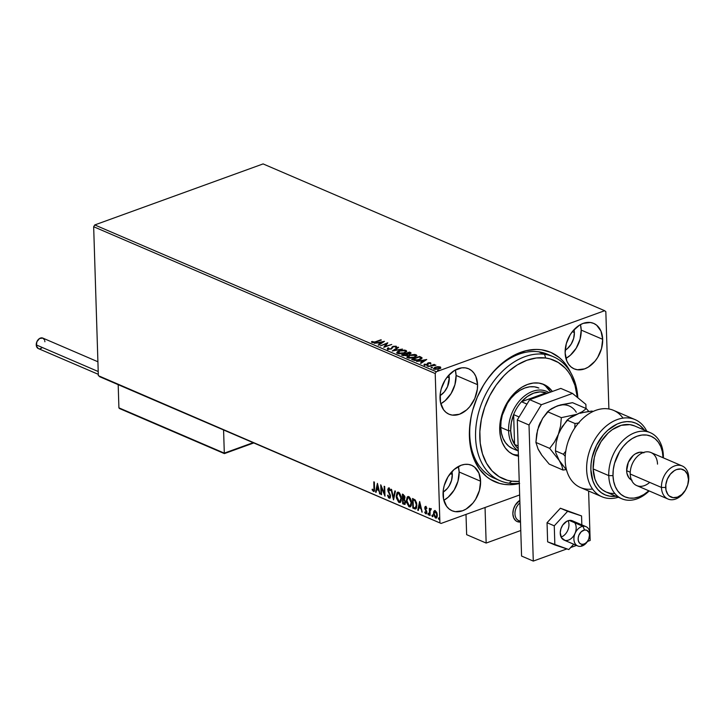 <?xml version="1.0" encoding="UTF-8"?>
<svg xmlns="http://www.w3.org/2000/svg" width="725" height="725" viewBox="0 0 725 725"><rect width="100%" height="100%" fill="white"/><g stroke="black" fill="none" stroke-linecap="round" stroke-linejoin="round"><path stroke-width="1.09" d="M550.42 355.64A67.47 47.623 113.3 0 0 479.687 392.035A67.47 47.623 -66.7 0 1 547.556 354.244A67.47 47.623 -66.7 0 1 550.42 355.64M500.132 480.738A67.47 47.623 -66.7 0 1 480.657 406.018A67.47 47.623 -66.7 0 1 544.511 354.308L538.657 351.788L544.511 354.308A67.47 47.623 -66.7 0 1 553.411 356.763A67.47 47.623 -66.7 0 1 577.843 397.789A67.47 47.623 113.3 0 0 544.511 354.308L545.671 358.005L536.391 357.969L526.812 360.298L517.306 364.911L508.243 371.617L503.984 375.686L496.217 385.038L489.701 395.723L484.69 407.323L481.364 419.394L479.859 431.475L480.231 443.102L482.469 453.823L486.484 463.221L492.121 470.951L499.172 476.706L507.346 480.258L511.768 481.173L519.227 481.382A64.471 45.503 -66.7 0 1 511.768 481.173L509.022 483.194A67.47 47.623 -66.7 0 1 500.132 480.738L494.269 478.219A67.47 47.623 -66.7 0 1 469.728 434.792A67.47 47.623 -66.7 0 1 474.984 402.973A67.47 47.623 113.3 0 0 469.728 434.792L469.401 436.45A70.47 49.735 -66.7 0 1 474.938 403.1A70.47 49.735 -66.7 0 1 479.742 391.917A70.47 49.735 -66.7 0 1 570.684 372.596L566.189 364.947L562.899 360.968L559.229 357.534L550.873 352.404L541.439 349.767L536.437 349.414L526.078 350.664L515.602 354.462L510.436 357.28L500.522 364.603L495.864 369.043L487.372 379.266L483.62 384.939L477.286 397.173L472.691 410.169L471.114 416.803L469.465 430.007L469.863 442.712L470.833 448.73L474.25 459.786L479.542 469.202L486.502 476.615L490.526 479.479L499.462 483.376L504.292 484.373L509.294 484.726L519.653 483.484M456.088 375.45A24.741 17.463 113.3 0 0 455.309 369.977L456.088 375.45L477.558 384.676L456.088 375.45A24.741 17.463 113.3 0 1 440.791 403.762L445.159 400.671L451.095 393.539L454.928 384.676L456.088 375.45M440.021 398.288A24.741 17.463 -66.7 0 1 449.273 374.653A24.741 17.463 -66.7 0 1 468.558 368.753A24.741 17.463 -66.7 0 1 477.558 384.676L475.854 376.483L473.996 373.185L471.549 370.584L468.622 368.78L465.314 367.856L461.752 367.838L454.421 370.493L447.769 376.338L445.014 380.199L441.172 389.062L440.238 393.72L440.519 402.593L443.582 409.779L446.02 412.389L448.956 414.183L452.264 415.108L459.505 414.238L466.628 409.906L469.809 406.625L474.793 398.469L477.331 389.252L477.558 384.676A24.741 17.463 -66.7 0 1 468.296 408.311A24.741 17.463 -66.7 0 1 449.02 414.211A24.741 17.463 -66.7 0 1 440.021 398.288M459.124 471.993A24.741 17.463 113.3 0 0 458.345 466.519L459.124 471.993L480.593 481.219L459.124 471.993A24.741 17.463 113.3 0 1 443.827 500.304L448.195 497.214L454.131 490.073L457.964 481.219L459.124 471.993M443.057 494.831A24.741 17.463 -66.7 0 1 452.309 471.196A24.741 17.463 -66.7 0 1 471.594 465.296A24.741 17.463 -66.7 0 1 480.593 481.219L478.89 473.026L474.585 467.118L471.658 465.323L468.341 464.399L464.779 464.381L461.109 465.269L453.977 469.601L448.041 476.742L444.208 485.605L443.274 490.254L443.555 499.135L446.618 506.322L449.056 508.923L451.992 510.726L455.3 511.651L462.541 510.781L466.184 509.013L472.845 503.168L475.6 499.298L479.433 490.444L480.593 481.219A24.741 17.463 -66.7 0 1 471.332 504.854A24.741 17.463 -66.7 0 1 452.056 510.753A24.741 17.463 -66.7 0 1 443.057 494.831M581.205 330.093A24.741 17.463 113.3 0 0 580.435 324.619L581.205 330.093L602.674 339.318L581.205 330.093A24.741 17.463 113.3 0 1 565.917 358.395L570.285 355.313L576.221 348.172L580.054 339.318L581.205 330.093M565.138 352.93A24.741 17.463 -66.7 0 1 574.399 329.295A24.741 17.463 -66.7 0 1 593.675 323.395A24.741 17.463 -66.7 0 1 602.674 339.318L600.971 331.126L596.675 325.217L593.739 323.423L590.431 322.498L583.19 323.368L579.547 325.126L572.886 330.981L570.131 334.841L566.298 343.695L565.138 352.93L566.841 361.113L568.699 364.421L571.146 367.022L574.073 368.826L577.39 369.75L584.622 368.88L588.274 367.113L594.935 361.258L597.69 357.398L601.523 348.544L602.674 339.318A24.741 17.463 -66.7 0 1 593.422 362.953A24.741 17.463 -66.7 0 1 574.137 368.853A24.741 17.463 -66.7 0 1 565.138 352.93M574.381 332.567L572.324 331.678L574.381 332.567A15.742 11.111 -66.7 0 1 565.183 350.275L567.43 348.616L571.209 344.076L573.647 338.439L574.381 332.567A15.742 11.111 -66.7 0 0 574.037 329.676L574.381 332.567M452.3 474.467L450.234 473.579L452.3 474.467A15.742 11.111 -66.7 0 1 443.093 492.175L447.37 488.433L449.119 485.977L451.557 480.34L452.3 474.467A15.742 11.111 -66.7 0 0 451.947 471.576L452.3 474.467M449.264 377.924L447.198 377.036L449.264 377.924A15.742 11.111 -66.7 0 1 440.066 395.632L444.334 391.89L447.506 386.697L449.264 377.924A15.742 11.111 -66.7 0 0 448.911 375.042L449.264 377.924M263.103 163.913L604.65 310.708L436.305 371.735L94.758 224.94L263.103 163.913L94.758 224.94L436.305 371.735L604.65 310.708L605.837 311.668L608.891 408.972L605.837 311.668L604.65 310.708L263.103 163.913M437.837 366.66L434.764 367.385L433.623 368.635L435.317 369.369L439.631 368.635L440.673 367.874L440.573 367.122L437.837 366.66L435.263 367.185L434.193 369.107L439.114 368.844L440.673 367.874L440.211 366.923L437.837 366.66M428.339 366.506L435.888 365.155L433.822 364.929L434.683 364.621L434.157 364.394L428.339 366.506L435.897 365.219L433.822 364.929L434.683 364.621L434.157 364.394L428.339 366.506M424.515 365.491L424.207 364.186L424.497 364.938L427.288 364.802L428.647 363.134L430.804 363.533L430.496 362.745L428.674 362.745L427.36 363.316L426.989 364.476L424.207 364.186L424.352 364.856L427.134 364.856L428.403 363.243L430.804 363.533L430.614 362.79L430.822 364.086M413.196 359.999L418.579 360.071L421.325 358.947L422.059 357.96L419.576 356.428L411.61 359.319L413.196 359.999L419.693 359.718L421.95 357.679L419.576 356.428L411.61 359.319L413.196 359.999M401.451 354.951L405.782 355.667L407.513 354.987L407.649 354.208L409.978 353.873L411.066 352.984L409.417 352.06L401.451 354.951L402.819 355.54L406.689 355.413L407.649 354.208L409.978 353.873L410.377 352.477L409.417 352.06L401.451 354.951M392.252 351L402.493 349.087L394.219 350.32L398.605 347.42L398.025 347.175L392.252 351L402.493 349.087L394.219 350.32L398.605 347.42L398.025 347.175L392.252 351M380.344 345.879L386.271 343.732L383.761 347.347L391.727 344.466L385.256 346.387L387.784 342.771L380.344 345.879L386.271 343.732L383.761 347.347L391.727 344.466L385.256 346.387L387.784 342.771L380.344 345.879M375.568 341.711L373.511 342.245L371.599 341.557L371.97 342.445L373.783 342.608L381.386 340.016L375.577 342.118L371.599 341.557L371.97 342.445L376.012 341.973L380.861 339.798L375.568 341.711M384.458 341.339L374.299 343.278L378.133 342.907L380.045 343.732L378.196 344.955L378.767 345.2L384.458 341.339L374.299 343.278L378.133 342.907L380.045 343.732L378.196 344.955L378.767 345.2L384.458 341.339M387.721 349.214L391.319 349.051L393.349 346.659L395.125 346.423L395.197 347.248L396.095 347.248L396.448 346.432L392.896 346.396L391.409 348.462L390.177 348.988L388.5 348.897L388.754 347.955L387.92 347.918L387.277 348.752L387.721 349.214L391.319 349.051L393.603 346.55L395.306 346.487L395.197 347.248L396.095 347.248L396.122 346.188L393.05 346.342L390.802 348.816L388.5 348.897L388.754 347.955L387.92 347.918L387.721 349.214L387.277 348.743M399.094 350.809L397.345 351.716L396.82 352.803L399.149 353.8L404.015 353.184L406.698 351.417L406.19 350.538L404.595 350.084L399.457 350.683L396.792 352.64L397.581 353.447L404.387 353.057L406.716 351.217L405.909 350.392L399.094 350.809M409.253 355.178L407.504 356.084L406.979 357.171L409.308 358.159L413.794 357.67L416.857 355.785L416.349 354.906L414.754 354.443L409.616 355.051L406.952 357.008L407.74 357.815L414.546 357.425L416.875 355.585L416.068 354.761L409.253 355.178M426.663 359.482L416.513 361.422L420.337 361.05L422.258 361.875L420.409 363.098L420.98 363.343L426.753 359.518L416.513 361.422L420.337 361.05L422.258 361.875L420.409 363.098L420.98 363.343L426.663 359.482M427.233 365.59L427.125 366.053L428.439 365.763L427.007 366.016M431.266 367.321L431.148 367.783L432.472 367.493L431.04 367.747M437.837 370.14L437.719 370.611L439.042 370.312L437.61 370.575M99.524 376.647L441.081 523.441L519.653 494.957L441.081 523.441L98.346 375.686L93.661 226.735L435.218 373.529L439.894 522.471L435.218 373.529L436.305 371.735L435.218 373.529L93.661 226.735L94.758 224.94L93.661 226.735L98.346 375.686L441.081 523.441L99.524 376.647M436.504 517.94L435.526 517.994L437.338 515.194L436.749 512.466L435.29 510.69L433.795 511.478L433.632 514.832L435.408 517.94L436.359 518.022L437.193 516.717L436.749 512.466L435.29 510.69L433.913 511.252L434.782 510.59M430.777 508.751L429.898 509.521L430.351 509.358L429.345 508.261L429.562 515.312L430.088 515.538L430.088 510.337L431.185 509.168L430.469 508.733L429.898 509.521L429.345 508.261L429.562 515.312L429.807 508.461L429.562 515.312L430.088 515.538L430.016 510.781L430.958 509.811L431.185 509.168L430.46 508.733L430.913 508.569M426.907 508.316L426.209 507.282L425.756 507.446L426.454 508.479L425.693 506.567L424.85 507.092L424.868 508.859L426.354 512.077L425.883 512.974L425.004 511.886L425.194 513.282L426.309 513.853L426.88 512.448L425.276 508.18L425.638 507.418L426.454 508.479L426.744 508.007L425.294 506.539M414.419 508.805L415.842 508.914L416.549 507.926L416.685 503.304L415.208 499.96L412.534 498.474L412.833 508.125L415.706 508.977L416.893 505.225L415.208 499.96L412.534 498.474L412.833 508.125L412.996 498.673L413.286 507.962L414.419 508.805M404.985 504.283L404.042 504.346L405.565 502.298L404.414 499.362L404.985 497.586L403.336 494.522L402.375 494.106L402.674 503.757L404.722 504.428L405.574 502.543L404.414 499.362L404.731 496.145L402.375 494.106L402.674 503.757L402.837 494.305L402.674 503.757L405.212 504.247M393.485 499.806L395.451 491.133L394.88 490.888L393.448 497.495L391.563 489.457L390.993 489.212L393.566 499.842L395.451 491.133L394.88 490.888L393.448 497.495L391.563 489.457L390.993 489.212L393.485 499.806M381.567 494.686L381.341 487.508L384.984 496.154L384.685 486.502L384.159 486.276L384.386 493.471L380.743 484.808L381.042 494.459L381.567 494.686L381.341 487.508L384.984 496.154L384.685 486.502L384.159 486.276L384.386 493.471L380.743 484.808L381.042 494.459L381.567 494.686M374.154 491.332L373.411 491.423L374.553 488.577L374.345 482.062L373.819 481.835L373.946 490.046L373.375 490.435L372.333 489.13L372.088 489.756L373.502 491.459L374.481 490.662L374.345 482.062L373.819 481.835L374.028 488.251L374.481 488.088L374.29 482.034L374.481 488.088L373.375 490.435L372.333 489.13L372.088 489.756L373.946 491.468M377.417 483.376L375.532 492.094L376.103 492.338L376.701 489.538L378.622 490.363L379.991 494.006L377.417 483.376L375.532 492.094L376.103 492.338L376.701 489.538L378.622 490.363L379.991 494.006L377.417 483.376M389.542 497.024L390.449 495.791L389.089 497.187L387.966 495.112L387.558 495.42L389.932 498.102L389.153 498.193L390.358 497.441L390.394 495.275L388.256 490.145L388.817 489.022L389.851 490.671L389.706 488.949L388.346 488.043L387.721 489.783L389.869 495.193L389.869 496.788L388.981 497.123L387.966 495.112L387.558 495.42L388.6 497.767L389.615 498.03L388.011 495.257L387.558 495.42L389.153 498.193L390.177 498.066M400.227 502.389L399.013 502.425L400.001 502.498L401.478 498.474L398.65 492.257L397.699 492.202L396.222 496.263L396.421 498.039L398.705 502.271L400.164 502.425L401.215 500.875L401.278 496.679L399.267 492.638L398.052 492.139L397.073 492.656L396.222 496.263L397.925 492.148M410.386 506.757L409.172 506.793L410.16 506.866L411.637 502.842L408.809 496.625L407.858 496.571L406.381 500.631L406.58 502.407L408.864 506.63L410.323 506.793L411.374 505.243L411.438 501.048L409.426 497.006L408.211 496.498L407.233 497.024L406.381 500.631L408.084 496.516M419.63 501.519L417.736 510.228L418.316 510.482L418.914 507.681L420.835 508.506L422.204 512.149L419.63 501.519L417.736 510.228L418.316 510.482L418.914 507.681L420.835 508.506L422.204 512.149L419.63 501.519M428.294 513.3L427.877 513.916L428.647 514.795L428.294 513.3L427.886 514.061L428.529 514.913L428.484 513.454L427.877 513.78L428.747 513.137M432.317 515.031L431.91 515.647L432.68 516.526L432.317 515.031L431.937 515.937L432.553 516.644L432.653 515.448L431.919 515.384L432.771 514.868M438.888 517.858L438.471 518.475L439.241 519.354L438.888 517.858L438.507 518.756L439.123 519.472L439.223 518.266L438.489 518.203L439.341 517.686M373.411 491.423L373.864 491.26L372.088 489.756L372.568 489.511L374.236 491.342M373.828 490.263L374.481 488.088L374.408 489.882L373.375 490.435M379.9 493.607L379.42 493.761L379.873 493.598L379.075 490.2L376.701 489.538L379.075 490.2L379.9 493.607M376.175 492.003L375.532 492.094L377.671 484.128L376.175 492.003M378.822 489.112L377.988 485.56L377.526 485.723L378.368 489.284L378.822 489.112L377.988 485.56L377.526 485.723L378.368 489.284L376.9 488.65L377.526 485.723L376.9 488.65L378.822 489.112M381.558 494.323L381.042 494.459L381.504 494.296L381.232 485.786L381.558 494.323M384.839 493.308L384.386 493.471L384.622 486.475L384.839 493.308M384.948 495.03L381.803 487.336L381.341 487.508L381.803 487.336L384.948 495.03M389.697 497.069L389.089 497.187M389.787 494.939L389.987 495.954L390.449 495.791L390.24 494.776L389.787 494.939L390.24 494.776L389.325 492.855L388.872 493.027L389.787 494.939M388.038 491.369L388.872 493.027L389.325 492.855L388.038 491.369L388.174 489.62L388.038 491.369M389.153 498.193L390.512 496.199L388.247 489.973L389.352 488.877L390.304 490.508L389.352 488.877L388.899 489.049L389.851 490.671L390.24 490.254L388.382 488.025M388.872 488.061L388.174 489.62L389.325 487.889M389.352 488.877L388.7 489.81M388.808 487.88L388.265 490.408L390.431 495.547L389.642 497.051M393.766 498.927L391.536 489.448L393.766 498.927M393.911 497.332L395.27 491.052L393.911 497.332M396.222 496.263L399.013 502.425L399.466 502.262L396.675 496.099L396.222 496.263M397.971 492.121L396.765 494.441L397.101 498.782L398.859 501.881L400.617 502.262M398.252 493.127L399.883 493.643L401.242 496.652L401.197 500.023L400.137 501.347M398.705 493.263L400.952 498.247L401.405 498.084L399.167 493.1L398.188 493.163L399.647 494.078L400.789 496.815L400.952 498.247L399.774 501.483L398.968 501.428L396.747 496.489L397.943 493.227L398.705 493.263M399.992 501.365L401.405 498.084L400.39 500.975L399.448 501.537L398.025 500.631L396.901 497.912L396.947 494.55L398.224 493.163M404.042 504.346L403.127 503.594L405.175 504.256M403.78 499.353L405.429 501.328L405.429 502.588L404.532 503.395L403.173 502.996L403.055 499.407L404.623 499.824L403.78 499.353M403.752 498.365L404.922 497.214L404.459 497.377L404.922 497.214L403.934 495.392L403.472 495.556L404.459 497.377L403.028 498.41L403.381 495.157L404.849 496.643L404.206 498.501M404.468 498.483L403.028 498.41L402.928 495.32L404.441 497.096L404.188 498.519L403.299 498.528M403.517 499.235L403.055 499.407L403.517 499.235M404.16 499.987L405.039 502.072L405.502 501.908L404.623 499.824L404.16 499.987L405.039 502.072L403.771 503.25L403.173 502.996L403.055 499.407L404.16 499.987M404.224 503.087L405.502 501.908L404.731 503.259M406.381 500.631L409.172 506.793L409.625 506.63L406.834 500.468L406.381 500.631M408.13 496.489L406.924 498.8L407.26 503.15L409.018 506.249L410.776 506.63M408.411 497.495L410.268 498.274L411.401 501.011L411.356 504.392L410.296 505.706M410.504 505.633L411.564 502.452L409.326 497.459L408.864 497.631L411.111 502.615L411.564 502.452L409.933 505.851L409.127 505.796L406.906 500.848L408.103 497.586L409.326 497.459L408.347 497.531M415.289 507.962L413.332 507.355L413.087 499.688L414.954 500.757L416.032 502.751L416.331 506.123L415.425 507.917L416.821 504.836L416.368 504.999L416.821 504.836L415.407 500.585L413.087 499.688L414.954 500.757L416.368 504.999L415.289 507.962L413.332 507.355L413.087 499.688L415.226 500.422L416.485 502.588L416.748 506.222L415.633 507.808M422.113 511.75L421.633 511.904L422.086 511.741L421.288 508.343L418.914 507.681L421.288 508.343L422.113 511.75M418.379 510.146L417.736 510.228L419.884 502.271L418.379 510.146M421.035 507.255L420.201 503.703L419.739 503.866L420.582 507.418L421.035 507.255L420.201 503.703L419.739 503.866L420.582 507.418L419.113 506.793L419.739 503.866L419.113 506.793L421.035 507.255M426.49 513.726L425.829 513.835L426.88 512.267L425.276 508.18L426.209 507.282L425.729 508.017M425.276 508.18L425.756 507.446M425.829 513.835L426.282 513.662L425.176 512.249L424.723 512.412L426.273 513.862M425.747 512.938L426.808 511.913L425.747 512.938L425.004 511.886L424.723 512.412L426.536 513.726M426.209 511.352L426.808 511.913L426.083 510.219L425.62 510.382L426.209 511.352M424.959 509.149L426.083 510.219L424.959 509.149L425.212 507.826L424.959 509.149M425.693 506.567L425.212 507.826L426.155 506.403M425.72 506.385L425.231 508.107L426.726 511.37L426.472 512.783M425.992 507.282L426.608 507.708M428.339 514.913L428.756 514.297M428.792 514.741L427.877 513.916M428.421 513.264L428.747 514.714M430.795 508.633L430.351 509.358L431.23 508.588M432.372 516.644L432.78 516.028M432.825 516.472L431.91 515.647M432.453 514.995L432.771 516.445M435.29 510.69L433.913 511.252L433.478 513.536L435.526 517.994L436.278 518.058M435.526 517.994L435.979 517.831L433.94 513.373L433.478 513.536L433.913 511.252M434.828 510.563L434.012 512.113L434.257 515.321L435.281 517.324L436.812 517.858M435.154 511.415L436.106 511.614L437.039 513.336L437.211 515.702L436.568 516.961M435.952 516.961L437.266 514.804L435.498 517.133L434.003 513.771L435.317 511.56L436.812 514.967L437.266 514.804L435.779 511.397L435.054 511.497M436.242 517.034L435.163 516.916L434.112 514.732L434.121 512.53L434.991 511.497L436.214 512.548L436.776 514.487L436.541 516.635L435.498 517.133M435.272 511.361L434.81 511.524L435.317 511.56M438.942 519.463L439.35 518.846M439.395 519.299L438.471 518.475M439.024 517.822L439.341 519.272M404.994 503.222L403.771 503.25M411.111 502.615L410.214 505.688L409.244 505.842L408.184 504.999L406.906 500.848L407.958 497.658L409.118 497.758L410.123 498.927L411.111 502.615M371.599 342.164L371.599 341.557L371.97 342.445M371.599 341.557L371.617 342.109L372.487 342.001L371.581 342.227M372.55 341.955L372.478 341.448M372.804 342.635L372.786 342.146L372.804 342.635M378.713 345.182L380.045 343.732L378.713 345.182M378.45 343.043L379.175 342.907L378.45 343.043M382.583 342.254L383.48 342.082L382.583 342.254M379.184 343.26L380.652 343.886L382.573 342.055L380.652 343.886L382.573 342.055L380.643 343.333L379.166 342.708L380.652 343.886L379.166 342.708L382.573 342.055L379.166 342.708L379.184 343.26M386.271 343.877L387.422 343.46L386.271 343.877M384.123 347.212L386.271 343.732L384.123 347.212M387.739 349.758L387.92 347.918L388.274 348.489L387.431 348.961M388.5 348.897L388.754 347.955M388.772 348.507L388.518 349.45L388.772 348.507M391.428 349.006L392.107 346.894L392.125 347.447L393.068 346.894L391.518 348.915M393.059 346.849L393.05 346.342L393.059 346.849M395.46 346.577L396.14 346.74L396.122 346.188L396.394 346.894M396.095 347.248L396.122 346.188M395.306 346.487L395.197 347.248M396.466 346.976L395.324 346.568M393.34 350.846L398.025 347.175L398.107 347.746L393.34 350.846M405.139 350.71L405.928 350.945L405.909 350.392L406.662 351.507M396.865 352.903L398.288 351.697M406.707 351.598L404.876 350.664M398.433 351.634L396.838 352.984M398.378 353.147L397.943 352.042L399.62 351.036L405.112 350.701L405.683 351.607L403.87 353.229L399.647 353.428L397.762 352.513L398.388 353.691L399.62 351.036L405.112 350.701L405.728 351.371L403.861 352.83L398.378 353.147L398.397 353.691L397.808 352.885M402.157 355.25L402.801 355.023L402.157 355.25M405.937 353.882L406.571 353.655L405.937 353.882M409.299 352.667L409.417 352.06L410.93 353.329L409.299 352.667M411.066 353.039L410.377 352.477M406.879 354.978L406.743 355.44M406.761 354.317L406.172 355.576L402.792 354.878L405.755 353.809L406.761 354.317L406.163 355.187L403.39 355.141L403.408 355.694L402.792 354.878L402.81 355.431L402.792 354.878L405.755 353.809L406.924 355.123M407.722 354.434L406.571 353.51L409.127 352.586L409.67 352.821L409.444 353.646L406.571 353.51L409.127 352.586L409.942 353.51M409.67 352.821L409.453 354.036L406.843 353.628L407.649 354.425M409.462 354.199L409.688 353.374M406.571 353.51L406.852 354.181L406.571 353.51M406.181 355.739L406.779 354.869M416.866 355.957L415.371 355.096L415.842 355.975L414.029 357.597L408.538 357.507L408.556 358.059L408.012 357.135L408.764 355.857L412.108 354.851L414.691 354.888L415.887 355.739L414.02 357.198L408.538 357.507L409.779 355.404L416.087 355.313L416.068 354.761L416.821 355.875M407.024 357.271L408.447 356.066M408.592 356.002L406.997 357.353M408.538 357.507L407.921 356.872L408.547 358.059L407.967 357.253M412.317 359.618L412.96 359.382L412.317 359.618M419.458 357.026L419.576 356.428L419.594 356.981L420.627 357.425L420.609 356.872L421.995 358.277L419.458 357.026M421.035 358.839L420.509 359.41M414.691 360.47L412.951 359.247L419.286 356.954L420.917 357.833L420.609 359.346M420.917 357.833L420.31 358.975L417.283 359.981L412.951 359.247L413.531 360.044L412.951 359.247L419.286 356.954L420.672 357.624L419.186 359.89L415.144 360.47L413.522 359.491L413.531 360.044L415.144 360.57M420.926 363.316L422.258 361.875L420.926 363.316M420.663 361.186L421.388 361.05L420.663 361.186M424.796 360.388L425.693 360.216L424.796 360.388M421.397 361.403L422.865 362.029L424.787 360.189L422.865 362.029L424.787 360.189L422.847 361.476L421.379 360.851L422.865 362.029L421.379 360.851L424.787 360.189L421.379 360.851L421.397 361.403M430.804 363.533L430.614 362.79L428.094 362.917L426.735 364.593L424.207 364.186L424.497 364.938M429.934 363.071L429.998 363.578M428.013 364.403L428.239 363.379M424.207 364.186L424.941 364.684L424.152 364.838M425.158 364.657L425.049 364.122M427.179 364.838L427.161 364.331L427.179 364.838M427.224 364.43L427.36 363.316L427.161 364.331M427.36 363.316L427.378 363.868L428.094 362.917L428.203 363.433M430.097 363.216L430.614 362.79M430.868 363.506L430.061 363.207M428.248 363.424L427.224 364.149M425.004 365.083L424.932 364.394M427.252 366.143L428.357 366.089M428.103 366.025L427.378 366.098M431.284 367.874L432.381 367.82M432.127 367.756L431.402 367.829M439.731 367.312L440.211 366.923L440.691 368.427M440.673 367.874L440.211 366.923M433.613 369.061L433.595 368.508L434.193 369.107M433.695 368.771L434.782 367.938L433.65 368.871M440.782 367.919L439.151 367.212M434.773 369.315L434.574 368.744M439.903 368.083L439.567 368.681M439.495 367.176L439.867 367.738L438.598 369.016L434.909 368.844L434.918 369.315L434.502 368.49L435.779 367.412L438.634 366.995L439.495 367.176L438.58 368.617L434.909 368.844L435.779 367.412L439.495 367.176L439.604 368.644M434.909 368.844L434.493 368.409L434.692 369.27M437.846 370.692L438.951 370.638M438.697 370.584L437.972 370.656M519.299 483.566A70.47 49.735 -66.7 0 1 469.401 436.45L469.728 434.792A67.47 47.623 113.3 0 0 497.259 479.343M512.856 513.853A11.999 8.464 -66.7 0 1 519.825 500.386L515.276 505.089L513.409 509.385L512.856 513.853L513.681 517.822L515.765 520.695L517.188 521.565L520.514 522.018A11.999 8.464 -66.7 0 1 517.215 521.574A11.999 8.464 -66.7 0 1 512.856 513.853M520.777 530.51L486.158 543.061L466.646 534.669L486.158 543.061L485.043 507.5L486.158 543.061L520.777 530.51M466.003 514.406L466.646 534.669L466.003 514.406M588.356 539.935A10.494 7.404 -66.7 0 1 580.816 546.315L583.072 544.294A7.495 5.292 -66.7 0 1 578.178 538.004A7.495 5.292 -66.7 0 1 584.577 530.002L582.927 526.305A10.494 7.404 113.3 0 0 573.973 537.515A10.494 7.404 113.3 0 0 580.816 546.315A10.494 7.404 -66.7 0 1 577.725 545.952A10.494 7.404 -66.7 0 1 574.354 535.431A10.494 7.404 -66.7 0 1 582.927 526.305L569.261 520.432L582.927 526.305A10.494 7.404 -66.7 0 1 586.018 526.667A10.494 7.404 -66.7 0 1 588.963 538.521M519.825 500.386A11.999 8.464 113.3 0 0 512.856 513.853A11.999 8.464 113.3 0 0 520.505 522.018A11.999 8.464 -66.7 0 1 517.215 521.574A11.999 8.464 -66.7 0 1 512.956 511.669A11.999 8.464 -66.7 0 1 519.825 500.386M520.478 521.03A10.494 7.404 -66.7 0 1 514.967 513.862A10.494 7.404 -66.7 0 1 519.907 502.905A10.494 7.404 113.3 0 0 514.986 512.711A10.494 7.404 113.3 0 0 518.783 520.623L520.487 521.347M583.072 544.294L585.283 543.415L587.277 541.593L588.745 539.083L589.507 534.905L588.936 532.458L586.679 530.22L584.577 530.002L581.314 531.688L578.894 535.204L578.178 538.004L578.323 540.678L579.302 542.808L580.97 544.076L583.072 544.294L580.816 546.315A10.494 7.404 113.3 0 0 588.292 540.053L588.41 539.826A7.495 5.292 -66.7 0 1 583.072 544.294M588.918 538.63L589.008 538.385A10.494 7.404 113.3 0 0 582.927 526.305L584.577 530.002A7.495 5.292 -66.7 0 1 588.918 538.63A7.495 5.292 -66.7 0 1 588.41 539.826M119.299 408.429L224.324 453.415L253.152 442.676L224.306 453.134L223.581 429.961L224.306 453.134L118.909 407.84L118.184 384.667L118.909 407.84L119.716 408.61M253.523 443.002L224.387 453.596M38.307 348.553L36.368 345.879L36.884 341.72L39.567 338.493L42.838 338.095A5.7 4.024 113.3 0 0 38.38 339.445A5.7 4.024 113.3 0 0 36.25 344.892L98.21 371.526L36.25 344.892A5.7 4.024 113.3 0 0 38.325 348.562L98.301 374.336M97.902 361.766L42.82 338.086L44.506 339.871M44.778 340.768L44.896 341.756M41.579 348.163L39.893 348.77M564.956 540.37L561.467 537.76A10.494 7.404 -66.7 0 1 562.537 525.38A10.494 7.404 -66.7 0 1 572.351 520.795L586.018 526.667M547.04 522.725L554.263 525.833L554.861 544.937L547.638 541.838L547.04 522.725L560.389 508.225L581.559 515.937L560.389 508.225L567.612 511.324L560.389 508.225L547.04 522.725L547.638 541.838L568.808 549.55L573.711 544.221L568.808 549.55L554.861 544.937L554.263 525.833L547.04 522.725M581.84 524.873L581.559 515.937L567.612 511.324L554.263 525.833L567.612 511.324L581.559 515.937L581.84 524.873M574.952 523.106A10.494 7.404 -66.7 0 1 573.883 535.494A10.494 7.404 -66.7 0 1 564.068 540.08A10.494 7.404 -66.7 0 1 561.467 537.76L560.244 532.685L560.933 528.752L562.727 525.081L566.868 521.239L569.977 520.36L572.813 521.021M561.087 537.062A10.494 7.404 113.3 0 0 568.11 520.713M590.159 540.469L588.609 491.024L590.159 540.469L587.504 541.43L590.159 540.469M586.008 408.474L585.882 404.378L572.514 393.43L541.394 404.713L529.014 424.995L533.292 561.087L566.877 548.907L533.292 561.087L521.574 556.057L517.297 419.956L521.574 556.057L533.292 561.087L529.014 424.995L517.297 419.956L529.014 424.995L541.394 404.713L529.685 399.683L517.297 419.956L529.685 399.683L560.806 388.401L529.685 399.683L541.394 404.713L572.514 393.43L560.806 388.401L572.514 393.43L585.882 404.378L586.008 408.474M570.657 547.538L576.502 545.427L570.657 547.538M509.022 483.194A67.47 47.623 113.3 0 0 519.29 483.167A67.47 47.623 -66.7 0 1 509.022 483.194L511.768 481.173A64.471 45.503 -66.7 0 1 482.805 413.332A64.471 45.503 -66.7 0 1 545.671 358.005A64.471 45.503 -66.7 0 1 577.345 397.382L574.97 385.356L570.956 375.958L568.327 371.862L565.319 368.228L558.277 362.473L550.094 358.92L545.671 358.005L544.511 354.308A67.47 47.623 113.3 0 0 478.718 412.199A67.47 47.623 113.3 0 0 509.022 483.194M518.275 451.004L512.765 448.639A32.987 23.282 -66.7 0 1 503.25 412.108A32.987 23.282 -66.7 0 1 534.47 386.824L538.883 388.056M518.438 456.07A38.235 26.988 -66.7 0 1 513.626 454.711A38.235 26.988 -66.7 0 1 502.588 412.371A38.235 26.988 -66.7 0 1 538.775 383.072L543.895 384.495L548.426 387.268L552.341 391.464A38.235 26.988 -66.7 0 0 543.813 384.458A38.235 26.988 -66.7 0 0 538.775 383.072L533.274 383.045L527.592 384.431L521.955 387.159L516.572 391.147L511.669 396.212L507.409 402.185L503.975 408.827L501.492 415.878L500.051 423.074L499.715 430.133L500.495 436.794L502.362 442.785L505.234 447.896L509.013 451.911L513.545 454.684L518.665 456.107M515.738 454.847L518.429 456.007L515.738 454.847A38.235 26.988 113.3 0 0 518.402 455.037L515.738 454.847A38.235 26.988 113.3 0 1 512.185 454.022M545.499 386.008L550.628 392.089A38.235 26.988 113.3 0 0 542.327 383.897M512.702 448.603L508.787 446.21L505.533 442.748L503.05 438.344L501.437 433.169L500.767 427.433L501.057 421.334L502.298 415.126L507.409 403.317L511.08 398.161L515.312 393.793L519.952 390.358L524.818 388.002L529.721 386.806L534.47 386.824A32.987 23.282 -66.7 0 1 538.82 388.029M518.203 448.603A31.483 22.221 -66.7 0 1 514.569 444.443A31.483 22.221 -66.7 0 1 510.69 430.768L508.578 430.759A32.987 23.282 113.3 0 0 518.266 450.778A32.987 23.282 -66.7 0 1 508.578 430.759L500.767 427.406L508.578 430.759A32.987 23.282 -66.7 0 1 520.922 399.248A32.987 23.282 -66.7 0 1 546.623 391.382A32.987 23.282 -66.7 0 1 549.033 392.66A32.987 23.282 113.3 0 0 522.208 397.98A32.987 23.282 113.3 0 0 508.578 430.759L510.69 430.768L511.805 438.19L514.569 444.443L513.635 414.609L511.315 422.711L510.69 430.768A31.483 22.221 -66.7 0 1 513.635 414.609A31.483 22.221 -66.7 0 1 521.493 401.741L546.097 392.823L540.08 391.881L533.663 393.14L527.311 396.512L521.493 401.741A31.483 22.221 -66.7 0 1 546.097 392.823A31.483 22.221 -66.7 0 1 547.284 393.303L547.013 393.177A31.483 22.221 113.3 0 0 546.097 392.823L547.248 393.312L546.097 392.823L521.493 401.741A31.483 22.221 113.3 0 0 513.635 414.609L519.127 416.975L513.635 414.609L514.569 444.443A31.483 22.221 113.3 0 0 518.203 448.603M518.121 445.975L514.569 444.443L518.121 445.975M526.984 404.106L521.493 401.741L526.984 404.106M635.073 419.603A41.977 29.625 -66.7 0 1 646.727 431.139A41.977 29.625 113.3 0 0 608.474 424.288A41.977 29.625 113.3 0 0 587.023 474.222A41.977 29.625 113.3 0 0 618.316 497.259A41.977 29.625 -66.7 0 1 601.922 496.743A41.977 29.625 -66.7 0 1 591.274 446.473A41.977 29.625 -66.7 0 1 635.073 419.603L613.604 410.377A41.977 29.625 113.3 0 0 580.888 420.391A41.977 29.625 113.3 0 0 565.183 460.493A41.977 29.625 -66.7 0 1 568.482 440.619A41.977 29.625 -66.7 0 1 571.345 433.958A41.977 29.625 -66.7 0 1 623.002 418.117M571.345 433.958L571.228 434.193A38.987 27.514 113.3 0 0 568.563 440.374L568.482 440.619M614.392 493.544L610.133 493.245L606.154 492.03L602.548 489.937L599.43 487.019L596.865 483.348L594.935 479.026L593.15 468.912L608.764 475.618A35.987 25.393 -66.7 0 1 622.231 441.244A35.987 25.393 -66.7 0 1 650.271 432.662A35.987 25.393 -66.7 0 1 663.366 455.826A35.987 25.393 -66.7 0 1 663.375 457.874A35.987 25.393 113.3 0 0 663.366 455.826L663.04 457.493A32.987 23.282 -66.7 0 1 663.049 457.738L662.378 451.748L660.774 446.573L658.291 442.159L655.037 438.688L651.132 436.296L646.709 435.054L641.96 435.036L637.067 436.223L632.2 438.571L627.56 442.005L623.319 446.373L619.648 451.521L614.537 463.329L613.287 469.537L612.997 475.636L608.764 475.618A35.987 25.393 113.3 0 0 649.165 490.934A35.987 25.393 -66.7 0 1 621.86 498.782A35.987 25.393 -66.7 0 1 608.764 475.618L593.15 468.912A35.987 25.393 113.3 0 0 606.245 492.076L621.86 498.782M648.839 490.798A32.987 23.282 -66.7 0 1 612.997 475.636L613.658 481.382L615.262 486.557L617.736 490.961L620.999 494.432L624.905 496.833L629.318 498.066L634.067 498.093L638.97 496.906L643.836 494.55L648.839 490.798M649.673 482.388A17.989 12.697 -66.7 0 1 630.224 474.023A17.989 12.697 113.3 0 0 636.768 485.605L667.997 499.027A17.989 12.697 -66.7 0 1 661.454 487.445A17.989 12.697 113.3 0 0 671.096 499.752A17.989 12.697 113.3 0 0 686.113 488.922L686.231 488.686A14.989 10.585 -66.7 0 1 673.715 497.722A14.989 10.585 -66.7 0 1 665.677 487.463L661.454 487.445L630.224 474.023L661.454 487.445A17.989 12.697 -66.7 0 1 668.187 470.262A17.989 12.697 -66.7 0 1 682.207 465.967A17.989 12.697 -66.7 0 1 688.75 477.548L688.424 479.216A14.989 10.585 -66.7 0 1 687.246 486.312A14.989 10.585 -66.7 0 1 686.231 488.686M687.246 486.312L687.336 486.067A17.989 12.697 113.3 0 0 688.75 477.548A17.989 12.697 -66.7 0 1 687.291 486.185M686.167 488.813A17.989 12.697 -66.7 0 1 667.997 499.027M632.055 480.322L628.802 477.657L626.944 473.298L626.645 470.688L630.243 472.238L626.645 470.688A14.989 10.585 113.3 0 0 631.484 480.041M592.533 489.003A41.977 29.625 -66.7 0 1 565.183 460.493A41.977 29.625 113.3 0 0 580.453 487.517L601.922 496.743M644.38 430.133L639.976 425.611L636.015 423.273L631.638 421.923L626.944 421.606L622.068 422.312L617.156 424.034L607.731 430.306L603.481 434.683L596.494 445.304L592.135 457.43L591.102 463.647L590.875 469.737L592.869 480.856L595.026 485.587L597.88 489.583L601.369 492.737L605.375 494.957L609.798 496.19L615.969 496.253A38.987 27.514 -66.7 0 1 595.171 448.15A38.987 27.514 -66.7 0 1 644.38 430.133M650.271 432.662L634.665 425.956A35.987 25.393 113.3 0 0 606.617 434.538A35.987 25.393 113.3 0 0 593.15 468.912L594.264 457.747L595.887 452.137L601.034 441.616L608.239 432.952L612.38 429.599L621.198 425.339L629.934 424.642L634.71 425.974M571.264 434.121L568.355 440.972M643.302 452.545A14.989 10.585 113.3 0 0 626.645 470.688L628.321 462.333L633.26 455.4L635.372 453.841L639.812 452.228L643.972 452.808M631.683 465.387A14.989 10.585 -66.7 0 1 632.798 462.777M682.207 465.967L650.978 452.545A17.989 12.697 113.3 0 0 636.958 456.841A17.989 12.697 113.3 0 0 630.224 474.023A17.989 12.697 -66.7 0 1 631.638 465.513A17.989 12.697 -66.7 0 1 632.862 462.659A17.989 12.697 -66.7 0 1 647.878 451.82A17.989 12.697 -66.7 0 1 657.521 464.127M688.424 479.216L687.391 474.25L684.79 470.67L681.002 469.021L676.615 469.546L674.404 470.616L670.371 474.159L667.353 479.107L665.813 484.69L665.985 490.073L667.834 494.432L669.32 496.009L673.099 497.658L677.485 497.132L681.808 494.504L685.406 490.173L687.726 484.808L688.75 477.548A17.989 12.697 113.3 0 0 674.576 465.948A17.989 12.697 113.3 0 0 661.454 487.445L665.677 487.463A14.989 10.585 -66.7 0 1 676.615 469.546A14.989 10.585 -66.7 0 1 688.424 479.216M632.862 462.659L632.744 462.885A14.989 10.585 113.3 0 0 631.72 465.269L631.638 465.513M663.366 455.826A35.987 25.393 113.3 0 0 635.028 432.626A35.987 25.393 113.3 0 0 608.764 475.618L612.997 475.636A32.987 23.282 -66.7 0 1 637.067 436.223A32.987 23.282 -66.7 0 1 663.04 457.493L663.366 455.826M558.141 434.909L556.184 442.504L555.432 450.841L563.352 454.249L565.89 451.095L563.352 454.249L555.432 450.841L555.857 452.926L559.211 460.447L566.597 470.135L559.211 460.447L555.857 452.926L555.432 450.841L556.184 442.504L558.386 434.239A28.483 20.11 113.3 0 0 558.141 434.909A28.483 20.11 113.3 0 0 557.906 435.589A28.483 20.11 -66.7 0 1 558.386 434.239A28.483 20.11 -66.7 0 1 560.081 430.387L567.077 420.11L571.055 417.038L576.692 414.356L561.34 417.645L547.565 411.728L561.34 417.645L560.588 425.983L558.386 434.239L562.183 426.681L568.898 418.542L582.329 411.673L586.298 408.601L589.044 411.682L586.298 408.601L582.329 411.673L576.692 414.356L561.34 417.645L560.588 425.983L558.386 434.239L554.58 441.815L549.695 448.376L559.211 460.447L561.83 465.668L562.99 470.054L549.215 464.127L541.647 455.001L538.177 449.346L535.911 442.449L549.695 448.376L559.211 460.447L561.83 465.668L562.99 470.054L549.215 464.127L541.647 455.001L538.177 449.346L535.911 442.449L536.672 434.121L538.865 425.856L542.672 418.28L547.565 411.728L551.535 408.655L557.172 405.964L572.523 402.674L586.298 408.601L572.523 402.674L560.606 404.885L554.362 407.214M562.99 470.054L566.143 469.619L562.99 470.054M560.09 430.378A28.483 20.11 113.3 0 0 560.081 430.387A28.483 20.11 113.3 0 0 558.386 434.239L554.58 441.815L549.695 448.376L535.911 442.449L537.56 429.934L542.672 418.28L549.378 410.151L557.172 405.964A28.483 20.11 113.3 0 1 576.303 412.28M540.578 421.977L538.865 425.856A28.483 20.11 113.3 0 0 538.621 426.517L538.865 425.856A28.483 20.11 113.3 0 1 540.56 422.004L540.56 422.004A28.483 20.11 113.3 0 0 540.56 422.004L540.578 421.968M538.621 426.517L538.621 426.517A28.483 20.11 113.3 0 0 538.385 427.188M538.349 449.437L541.348 454.339M559.999 405.166L557.172 405.964M538.865 425.856L538.439 427.043M587.903 411.646L592.035 411.066L593.032 411.492L592.035 411.066L583.897 412.371L587.903 411.646M580.127 413.277L583.897 412.371L580.127 413.277M574.771 427.678L575.007 423.518L574.771 427.678M579.139 422.938L575.007 423.518L567.077 420.11L575.007 423.518L579.139 422.938M563.352 454.249L565.237 456.342L563.352 454.249M558.386 434.239L560.099 430.351M547.556 354.244L553.411 356.763M399.774 501.483L400.227 501.319M397.943 493.227L398.397 493.054M408.103 497.586L408.556 497.423M425.566 507.437L426.028 507.273M428.511 514.922L428.964 514.759M432.535 516.653L432.997 516.49M434.547 510.636L435 510.472M439.105 519.472L439.558 519.308M372.478 341.62L372.496 342.173M388.247 348.616L388.265 349.169M395.542 346.74L395.551 347.293M396.792 352.64L396.811 353.193M405.728 351.371L405.737 351.924M410.087 353.184L410.105 353.728M406.952 357.008L406.97 357.561M415.887 355.739L415.896 356.292M430.115 363.288L430.133 363.841M428.149 363.678L428.167 364.231M428.185 363.968L428.203 364.521M424.08 364.485L424.098 365.038M427.233 364.086L427.252 364.639M564.032 540.071L577.725 545.952M253.252 443.138L224.378 453.605L119.498 408.528"/></g></svg>
